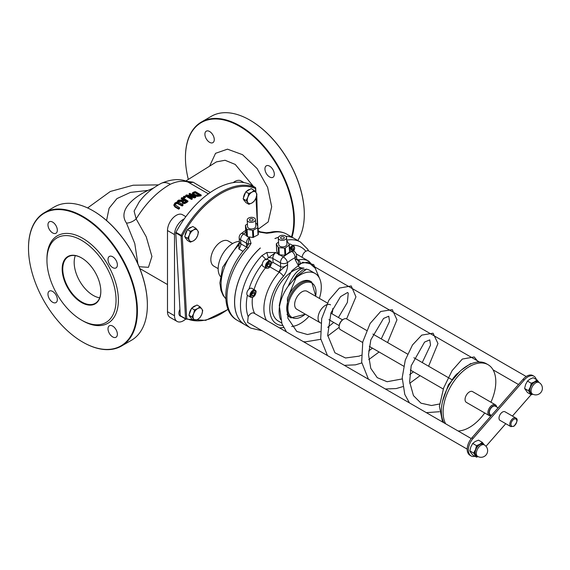 <?xml version="1.0" encoding="UTF-8"?>
<svg xmlns="http://www.w3.org/2000/svg" width="570" height="570" viewBox="0 0 570 570"><rect width="100%" height="100%" fill="white"/><g stroke="black" fill="none" stroke-linecap="round" stroke-linejoin="round"><path stroke-width="0.85" d="M309.026 269.945L306.603 269.118L302.834 269.838L297.105 274.662L293.165 280.39A29.811 17.214 -60 0 1 315.11 273.458A29.811 17.214 -60 0 1 321.245 285.648A29.811 17.214 -60 0 1 319.364 298.381M343.539 319.221L342.955 319.563A5.386 3.107 120 0 0 339.15 326.154L339.15 326.831A6.213 3.584 -60 0 1 343.539 319.221A6.213 3.584 -60 0 1 346.645 318.915L366.56 330.415M362.641 342.492L340.433 329.674A6.213 3.584 -60 0 1 339.157 327.13A6.213 3.584 -60 0 1 339.15 326.831M496.627 406.944A6.213 3.584 120 0 0 495.387 404.793A6.213 3.584 120 0 0 490.478 406.588A6.213 3.584 120 0 0 487.899 413.008A6.213 3.584 120 0 0 489.174 415.551A6.213 3.584 120 0 0 491.226 415.701M491.418 415.409A5.386 3.107 -60 0 1 489.067 412.965A5.386 3.107 -60 0 1 492.017 406.716A5.386 3.107 -60 0 1 496.385 406.802M489.174 415.551L466.338 402.363A6.213 3.584 -60 0 1 466.338 395.188A6.213 3.584 -60 0 1 472.551 391.604L495.387 404.793M491.461 415.43L490.385 414.81A4.966 2.871 -60 0 1 489.359 412.78A4.966 2.871 -60 0 1 491.426 407.643A4.966 2.871 -60 0 1 495.351 406.203L498.13 407.807M515.793 418.002L505.013 411.782A4.966 2.871 120 0 0 501.087 413.222A4.966 2.871 120 0 0 499.021 418.359A4.966 2.871 120 0 0 500.047 420.389L510.82 426.609L513.933 426.274C517.475 421.772 518.087 419.014 515.793 418.002A4.966 2.871 120 0 0 511.86 419.442A4.966 2.871 120 0 0 509.801 424.579A4.966 2.871 120 0 0 510.82 426.609M458.309 373.086C457.176 373.322 455.195 375.452 452.366 379.47L451.476 381.344M185.742 319.072A0.827 0.677 -66.5 0 0 185.799 319.1L185.799 319.1A0.827 0.677 -66.5 0 0 186.718 318.68A0.827 0.506 176.9 0 1 185.549 318.723A0.827 0.477 120 0 0 185.742 319.072M255.367 187.523A0.827 0.477 120 0 0 255.267 187.445A0.827 0.677 113.5 0 1 255.467 188.513A0.827 0.506 -3.1 0 0 255.56 187.865M228.057 309.218A73.708 42.558 -60 0 1 186.718 318.68L182.236 235.923L181.21 235.389A0.827 0.477 120 0 0 181.061 235.966A0.827 0.506 -3.1 0 0 182.236 235.923A73.708 42.558 -60 0 1 255.467 188.513L255.659 192.076M250.052 184.438A0.827 0.477 120 0 0 249.995 184.402L255.267 187.445A74.535 43.035 120 0 0 181.21 235.389L175.938 232.346A0.827 0.477 120 0 0 175.795 232.923L181.061 235.966L185.549 318.723L180.277 315.68A0.827 0.477 120 0 0 180.476 316.029L185.692 319.043A12.426 7.175 120 0 1 177.085 321.43A12.426 7.175 120 0 1 174.513 315.744L174.513 234.605A12.426 7.175 120 0 1 184.231 218.909M175.938 232.346A74.535 43.035 -60 0 1 249.995 184.402M180.277 315.68L175.795 232.923M218.16 268.641L213.843 266.147A14.492 8.365 -60 0 1 213.843 249.418A14.492 8.365 -60 0 1 228.335 241.046L232.66 243.54M315.794 296.322L311.726 282.022A20.705 11.956 120 0 0 300.49 283.589A20.705 11.956 120 0 0 287.686 301.858A20.705 11.956 120 0 0 291.028 317.882L289.852 317.205A20.705 11.956 -60 0 1 287.009 314.205M287.423 298.409A20.705 11.956 -60 0 1 310.557 281.345L311.726 282.022M320.86 323.069A10.353 5.978 -60 0 1 320.212 322.777L296.785 309.254A10.353 5.978 -60 0 1 296.785 297.298A10.353 5.978 -60 0 1 307.137 291.327L327.351 302.991M285.335 247.943L289.09 245.143L289.631 251.797L285.72 255.025L285.335 247.943A0.827 0.506 176.9 0 1 284.551 248.135L284.943 255.253L278.673 254.754L276.749 251.263L276.365 244.103A0.827 0.506 176.9 0 1 276.521 243.597L278.538 242.093M285.72 255.025L284.943 255.253M279.3 255.054L278.894 247.672L284.551 248.135M286.767 241.074A0.827 0.506 176.9 0 1 287.337 241.374L289.239 244.637A0.827 0.506 176.9 0 1 289.09 245.143M276.365 244.103L278.267 247.366L278.673 254.754M278.894 247.672A0.827 0.506 176.9 0 1 278.267 247.366M286.582 237.605L286.938 244.145A4.14 2.529 176.9 0 1 282.941 246.895A4.14 2.529 176.9 0 1 278.673 244.594L278.317 238.046A4.14 2.529 -3.1 0 0 282.585 240.355A4.14 2.529 -3.1 0 0 286.582 237.605A4.14 2.529 -3.1 0 0 285.37 235.937A4.14 2.529 -3.1 0 0 280.803 235.56A4.14 2.529 -3.1 0 0 278.317 238.046M255.666 223.355L256.322 223.469A0.827 0.506 176.9 0 1 256.863 223.832L257.939 227.259A0.827 0.506 176.9 0 1 257.668 227.751L253.308 230.202A0.827 0.506 176.9 0 1 252.496 230.323L247.059 229.347A0.827 0.506 176.9 0 1 246.518 228.976L245.442 225.556A0.827 0.506 176.9 0 1 245.713 225.065L247.423 224.103M257.668 227.751L258.046 234.833L252.881 237.483L247.458 236.735L246.917 236.358L245.827 232.667L245.442 225.556M247.202 220.084L247.558 226.632A4.14 2.529 -3.1 0 0 251.826 228.933A4.14 2.529 -3.1 0 0 255.823 226.183L255.467 219.635A4.14 2.529 176.9 0 1 251.47 222.386A4.14 2.529 176.9 0 1 247.202 220.084A4.14 2.529 176.9 0 1 249.689 217.597A4.14 2.529 176.9 0 1 254.256 217.968A4.14 2.529 176.9 0 1 255.467 219.635M238.816 248.926A4.966 2.871 120 0 0 240.854 243.825A4.966 3.035 -3.1 0 1 239.4 241.822L238.816 248.926L243.062 251.377M296.913 259.592A4.966 2.871 120 0 0 297.718 259.564L298.281 259.906A37.271 21.518 120 0 1 308.883 261.252L315.345 268.306L308.235 262.079L300.404 263.447A4.14 3.007 -101.7 0 0 298.281 259.906L297.013 259.842M296.92 259.785L296.799 259.222L295.182 259.649L298.21 265.235A4.14 3.363 -70.5 0 0 297.262 259.948M300.404 263.447L298.21 265.235C298.181 267.024 300.119 267.971 304.017 268.078A29.811 17.214 -60 0 0 276.557 289.838A29.811 17.214 -60 0 0 278.274 321.038L281.651 322.99M282.642 325.456A33.124 19.123 -60 0 1 269.76 308.256A33.124 19.123 -60 0 1 283.397 276.293A4.14 1.176 -137.9 0 0 279.243 272.232A37.271 21.518 120 0 0 266.461 320.347M283.397 276.293C286.332 272.51 287.729 268.605 287.586 264.573C282.449 268.491 279.671 271.049 279.243 272.232L278.637 271.918A4.966 2.871 120 0 0 280.675 266.817L273.059 262.421L272.845 258.438A4.966 3.035 -3.1 0 0 268.413 257.754L275.716 252.546L266.817 252.524L268.413 257.754L265.891 259.863M296.799 259.222L296.699 258.609L295.182 259.649L295.075 257.676A4.966 3.035 -3.1 0 0 296.528 255.374A4.966 4.966 0 0 0 294.049 251.341A4.966 2.871 120 0 0 291.776 251.47A4.966 3.035 63.1 0 1 295.075 257.676A44.724 25.821 -60 0 0 287.48 262.592A4.966 2.301 -128.3 0 0 283.333 256.935A4.966 2.871 120 0 0 280.454 262.834A4.966 3.035 -3.1 0 0 287.48 262.592L287.586 264.573C285.321 266.76 283.012 267.508 280.675 266.817L280.454 262.834L272.845 258.438A4.966 2.871 -60 0 1 275.716 252.546L278.274 254.02M296.257 254.013A37.271 21.518 -60 0 1 297.169 254.491L308.883 261.252M254.747 313.586A37.271 21.518 -60 0 1 252.46 297.462M254.063 289.624A37.271 21.518 -60 0 1 265.527 267.822M257.754 231.826L266.732 233.265A4.14 0.969 -89.9 0 0 266.261 232.738A4.14 0.969 -89.9 0 0 266.211 232.745M258.132 230.601L260.362 231.847L258.189 231.734M270.016 232.361A4.14 2.964 76.4 0 1 270.087 232.339A4.14 2.964 76.4 0 1 271.876 232.645A49.69 28.685 -60 0 1 286.931 234.234C281.915 231.456 276.3 230.821 270.087 232.339L266.261 232.738L260.362 231.847M244.879 324.708A49.69 28.685 -60 0 1 244.851 324.693L237.241 320.297A49.69 28.685 -60 0 1 248.285 247.921A4.14 1.261 -137 0 0 246.411 247.537L247.836 245.257A4.14 2.672 13.1 0 1 251.049 243.418L249.311 237.298L247.843 245.25A4.14 2.672 13.1 0 0 247.829 245.307M266.732 233.265L271.876 232.645M248.285 247.921L251.049 243.418M246.689 247.23L240.854 243.825L240.64 239.842L246.432 243.191L246.653 247.173M265.563 259.286A4.14 1.261 -137 0 0 261.808 255.731A49.69 28.685 120 0 0 250.764 328.106L262.171 330.778M526.203 376.514L307.935 250.494L305.798 251.22A5.401 3.114 -60 0 0 302.114 257.341M471.248 438.579L253.956 313.13A5.586 3.228 -60 0 0 248.178 316.706L247.572 322.349L467.179 449.139M266.817 252.524L261.808 255.731M246.767 235.823L243.511 233.949A4.966 2.301 -128.3 0 0 241.067 233.671A4.966 4.966 0 0 0 239.179 237.84A4.966 3.035 -3.1 0 0 240.64 239.842A4.966 2.871 -60 0 1 243.511 233.949A49.69 28.685 -60 0 1 245.791 232.239M244.851 324.693A49.69 28.685 -60 0 1 260.312 247.986L260.369 248.014A49.69 28.685 -60 0 0 244.908 324.729L250.764 328.106M278.452 237.312A49.69 28.685 -60 0 0 274.925 238.524L274.982 238.559A49.69 28.685 -60 0 1 278.431 237.369M285.926 236.336A49.69 28.685 -60 0 1 294.597 238.659A49.69 28.685 -60 0 0 294.54 238.623L286.931 234.234M285.891 236.308A49.69 28.685 -60 0 1 294.54 238.623M271.434 263.376L273.059 262.421M293.165 280.39L288.163 286.247C292.966 274.911 298.245 268.855 304.017 268.078M474.981 456.257A12.006 6.933 -60 0 1 471.091 455.943A12.006 6.933 -60 0 1 469.473 454.261L468.298 453.585A12.006 6.933 120 0 0 469.922 455.266L471.091 455.943M523.053 379.307L524.229 379.983A12.006 6.933 -60 0 1 533.969 376.228L532.8 375.552A12.006 6.933 120 0 0 523.053 379.307L471.932 437.76A12.006 6.933 120 0 0 468.041 453.122L469.473 454.261M468.041 453.122L468.298 453.585M485.989 446.296L505.761 423.688M512.43 416.064L531.147 394.661M533.969 376.228A12.006 6.933 -60 0 1 535.586 377.91L535.85 378.373A12.006 6.933 -60 0 1 536.341 379.542M524.229 379.983L473.1 438.437L471.932 437.76M469.21 453.798A12.006 6.933 -60 0 1 473.1 438.437M250.023 220.711A1.86 1.133 -3.1 0 0 252.075 220.882A1.86 1.133 -3.1 0 0 253.194 219.763A1.86 1.133 -3.1 0 0 251.27 218.73A1.86 1.133 -3.1 0 0 249.475 219.963A1.86 1.133 -3.1 0 0 250.023 220.711M281.138 238.673A1.86 1.133 176.9 0 1 280.59 237.925A1.86 1.133 176.9 0 1 282.385 236.692A1.86 1.133 176.9 0 1 284.302 237.726A1.86 1.133 176.9 0 1 283.19 238.844A1.86 1.133 176.9 0 1 281.138 238.673M220.341 276.421A20.705 11.956 -60 0 1 222.015 255.161A20.705 11.956 -60 0 1 239.379 241.459M443.895 422.79A37.271 21.518 -60 0 1 452.487 379.891A37.271 21.518 -60 0 1 486.324 363.696L488.077 364.707A37.271 21.518 -60 0 1 495.75 379.955A37.271 21.518 -60 0 1 490.92 402.213M484.714 412.972A37.271 21.518 -60 0 1 458.116 430.998M445.655 423.802A37.271 21.518 -60 0 1 454.24 380.903A37.271 21.518 -60 0 1 488.077 364.707M332.659 308.662A10.353 5.978 -60 0 1 332.695 309.083A10.353 5.978 -60 0 1 331.947 313.778M320.212 322.777A10.353 5.978 -60 0 1 320.212 310.821A10.353 5.978 -60 0 1 330.564 304.85M309.011 316.307A29.811 17.214 -60 0 1 291.676 326.46M280.597 319.542A29.811 17.214 -60 0 1 288.163 286.247M185.849 216.664L182.478 214.712A12.426 7.175 120 0 0 172.91 218.046A12.426 7.175 120 0 0 167.487 230.544L167.487 311.69A12.426 7.175 120 0 0 170.06 317.376L177.085 321.43M173.871 204.794L175.097 206.368L178.752 208.478A50.516 29.17 -60 0 1 179.529 207.722L174.947 204.694L175.56 203.405L177.127 202.72L182.215 205.293A50.516 29.17 -60 0 1 182.991 204.637L179.336 202.528L176.992 201.965L174.897 203.02L173.871 204.872M182.215 205.293L182.215 205.991L177.127 203.419L175.56 204.11L174.947 205.399M179.529 207.722L179.529 208.435A49.69 28.685 120 0 0 178.752 209.19L175.097 207.081L173.871 205.506M178.752 208.478L178.752 209.19M182.991 204.637L182.991 205.328A49.69 28.685 120 0 0 182.215 205.991M185.685 195.382L191.541 198.759A50.516 29.17 -60 0 1 192.268 198.374L187.63 195.695L194.627 197.227A50.516 29.17 -60 0 1 195.731 196.75L189.874 193.373A50.516 29.17 120 0 0 189.147 193.679L194.199 196.593L186.561 194.912A50.516 29.17 120 0 0 185.685 195.382L185.685 196.059L191.541 199.436L191.541 198.759M189.147 193.679L189.147 194.356L192.233 196.137M195.731 196.75L195.731 197.434A49.69 28.685 120 0 0 194.627 197.904L189.475 196.757M194.627 197.227L194.627 197.904M192.268 198.374L192.268 199.051A49.69 28.685 120 0 0 191.541 199.436M192.389 192.874L193.643 194.726L197.298 195.717L199.863 195.346A50.516 29.17 -60 0 1 201.196 195.018L195.339 191.641A50.516 29.17 120 0 0 193.992 191.969L192.389 192.874L192.318 193.864M201.196 195.018L201.196 195.731A49.69 28.685 120 0 0 199.863 196.044L197.298 196.408L193.643 195.41L192.389 193.565M193.365 193.28L194.641 192.368A50.516 29.17 -60 0 1 195.232 192.211L199.742 194.812A50.516 29.17 120 0 0 199.151 194.969L197.248 195.225L194.463 194.427L193.415 193.501M195.232 192.211L195.232 192.917A49.69 28.685 120 0 0 194.641 193.066L193.415 193.764M198.902 195.033L195.232 192.917M177.526 200.932L182.158 200.775L181.894 201.588L182.664 202.699L184.609 202.927L186.404 202.001A50.516 29.17 -60 0 1 187.915 200.961L182.058 197.576A50.516 29.17 120 0 0 181.281 198.104L183.611 199.45A50.516 29.17 120 0 0 182.721 200.077L178.538 200.127A50.516 29.17 120 0 0 177.526 200.932L177.526 201.623L181.894 201.466M185.692 201.645L184.559 202.208L183.412 202.037L182.828 201.253L183.583 200.305A50.516 29.17 -60 0 1 184.26 199.828L186.461 201.096A50.516 29.17 120 0 0 185.692 201.645M184.26 199.828L184.26 200.505A49.69 28.685 120 0 0 183.583 200.989L182.828 201.937M185.934 201.466L184.26 200.505M187.915 200.961L187.915 201.638A49.69 28.685 120 0 0 186.404 202.678L184.609 203.611L182.664 203.39L181.894 201.588M181.281 198.104L181.281 198.787L183.077 199.821M184.345 196.144A50.516 29.17 120 0 0 183.412 196.714L183.412 197.391L184.53 198.032L184.53 197.355A50.516 29.17 -60 0 1 185.471 196.785L184.345 196.144M185.471 196.785L185.471 197.462A49.69 28.685 120 0 0 184.53 198.032M183.412 196.714L184.53 197.355M139.116 266.724L148.449 267.323L151.926 256.471L146.248 236.821L136.152 218.916C145.899 203.169 157.284 191.62 170.316 184.253C176.957 181.224 182.828 180.483 187.929 182.022L208.392 193.829M141.388 269.475L139.835 268.513M210.28 192.489L193.109 182.172A8.279 7.367 -52.8 0 1 187.929 182.022L186.874 181.424M193.109 182.172L186.418 181.26M185.734 181.032L216.45 161.88L225.043 160.263L235.239 164.438L253.393 186.362M256.792 195.018L257.305 217.583M139.123 202.058L134.1 211.099L136.152 218.916A8.279 3.741 -30 0 1 126.462 223.041L134.769 243.504L137.876 263.832M152.931 188.314L148.065 190.394C135.938 195.987 117.085 209.511 126.462 223.041M138.838 202.414L139.23 201.93M188.321 179.415A76.608 44.225 60 0 1 185.442 157.633A76.608 44.225 60 0 1 247.487 131.57A76.608 44.225 60 0 1 291.484 236.864M269.631 176.978A6.626 3.826 60 0 1 265.299 171.142A6.626 3.826 60 0 1 266.318 165.834A6.626 3.826 60 0 1 272.945 169.661A6.626 3.826 60 0 1 272.945 177.313A6.626 3.826 60 0 1 269.631 176.978M209.589 142.315A6.626 3.826 60 0 1 205.257 136.479A6.626 3.826 60 0 1 206.276 131.171A6.626 3.826 60 0 1 212.902 134.997A6.626 3.826 60 0 1 212.902 142.642A6.626 3.826 60 0 1 209.589 142.315M93.067 210.793A76.608 44.225 60 0 1 93.209 210.879A76.608 44.225 60 0 1 147.374 304.701A76.608 44.225 60 0 1 147.374 304.872M244.003 182.614L241.039 180.904A12.426 7.175 120 0 0 233.208 182.628M180.968 316.322A6.213 3.584 -60 0 1 180.191 316.051A6.213 3.584 -60 0 1 178.902 313.208A6.213 3.584 -60 0 1 179.935 309.353M99.686 297.832A26.918 15.54 60 0 1 93.209 295.403A26.918 15.54 60 0 1 75.311 255.617M100.819 291.348A27.332 15.782 60 0 1 81.496 302.506A27.332 15.782 60 0 1 62.173 269.033A27.332 15.782 60 0 1 81.496 257.875A27.332 15.782 60 0 1 100.819 291.348M81.645 257.961A26.918 15.54 -120 0 0 68.329 256.714A26.918 15.54 -120 0 0 68.329 287.793A26.918 15.54 -120 0 0 95.247 303.333A26.918 15.54 -120 0 0 100.819 291.177M116.045 300.141A48.863 28.208 -120 0 0 81.496 240.291A48.863 28.208 -120 0 0 46.947 260.241A48.863 28.208 -120 0 0 81.496 320.084A48.863 28.208 -120 0 0 116.045 300.141M121.467 346.047L131.428 340.297A77.021 44.467 -120 0 0 147.374 305.043A77.021 44.467 -120 0 0 92.917 210.708A77.021 44.467 -120 0 0 54.407 206.896L44.453 212.646A77.021 44.467 60 0 1 82.963 216.458A77.021 44.467 60 0 1 133.273 284.33A77.021 44.467 60 0 1 121.467 346.047A77.021 44.467 60 0 1 82.963 342.228L82.963 342.228A77.021 44.467 60 0 1 82.814 342.142M28.5 248.071A77.021 44.467 60 0 1 28.5 247.9A77.021 44.467 60 0 1 44.453 212.646M82.664 342.064L82.671 342.064A76.608 44.225 -120 0 0 136.836 310.785A76.608 44.225 -120 0 0 82.671 216.963A76.608 44.225 -120 0 0 28.5 248.242A76.608 44.225 -120 0 0 82.664 342.064A76.608 44.225 -120 0 0 82.671 342.064M46.947 260.241L46.947 258.887A50.516 29.17 60 0 1 82.671 238.267A50.516 29.17 60 0 1 118.389 300.141A50.516 29.17 60 0 1 82.664 320.76L81.496 320.084M112.689 336.92A6.626 3.826 60 0 1 108.364 331.084A6.626 3.826 60 0 1 109.376 325.776A6.626 3.826 60 0 1 116.002 329.595A6.626 3.826 60 0 1 116.002 337.248A6.626 3.826 60 0 1 112.689 336.92M52.647 302.257A6.626 3.826 60 0 1 48.322 296.414A6.626 3.826 60 0 1 49.334 291.106A6.626 3.826 60 0 1 55.96 294.932A6.626 3.826 60 0 1 55.96 302.584A6.626 3.826 60 0 1 52.647 302.257M52.647 232.923A6.626 3.826 60 0 1 48.322 227.088A6.626 3.826 60 0 1 49.334 221.78A6.626 3.826 60 0 1 55.96 225.606A6.626 3.826 60 0 1 55.96 233.251A6.626 3.826 60 0 1 52.647 232.923M112.689 267.594A6.626 3.826 60 0 1 108.364 261.751A6.626 3.826 60 0 1 109.376 256.443A6.626 3.826 60 0 1 116.002 260.269A6.626 3.826 60 0 1 116.002 267.921A6.626 3.826 60 0 1 112.689 267.594M291.997 237.156A77.021 44.467 -120 0 0 239.899 125.849A77.021 44.467 -120 0 0 201.395 122.037A77.021 44.467 -120 0 0 185.442 157.291A77.021 44.467 -120 0 0 185.442 157.463M201.395 122.037L211.349 116.287A77.021 44.467 60 0 1 249.86 120.099L249.86 120.099A77.021 44.467 60 0 1 304.316 214.434A77.021 44.467 60 0 1 297.796 240.504M304.316 214.263A76.608 44.225 -120 0 0 304.316 214.092A76.608 44.225 -120 0 0 250.152 120.27A76.608 44.225 -120 0 0 250.002 120.185M247.857 197.27L248.769 193.543L251.89 192.19A6.626 3.826 120 0 0 247.857 197.27A6.626 3.826 120 0 0 247.907 202.656L246.112 200.519L247.857 197.27M254.177 190.359L255.973 192.489A6.626 3.826 120 0 0 251.89 192.19L254.177 190.359L251.199 188.634L245.791 191.826L248.769 193.543M256.928 194.142L256.023 197.868A6.626 3.826 120 0 0 255.973 192.489L256.928 194.142M251.99 202.956L248.862 204.302L247.907 202.656A6.626 3.826 120 0 0 251.99 202.956A6.626 3.826 120 0 0 256.023 197.868L254.27 201.117L251.99 202.956M246.112 200.519L243.134 198.802L245.884 202.585L248.862 204.302M243.134 198.802L245.791 191.826M244.808 201.103A6.626 3.826 -60 0 1 243.718 199.607M243.511 197.797A6.626 3.826 -60 0 1 245.542 192.482M246.354 191.492A6.626 3.826 -60 0 1 249.931 189.383M189.425 235.054L190.359 231.32L193.487 230.002A6.626 3.826 120 0 0 189.425 235.054A6.626 3.826 120 0 0 189.425 240.462L187.658 238.296L189.425 235.054M195.774 228.2L197.541 230.365A6.626 3.826 120 0 0 193.487 230.002L195.774 228.2L192.795 226.482L187.388 229.603L190.359 231.32M198.474 232.047L197.541 235.773A6.626 3.826 120 0 0 197.541 230.365L198.474 232.047M193.487 240.825L190.359 242.143L189.425 240.462A6.626 3.826 120 0 0 193.487 240.825A6.626 3.826 120 0 0 197.541 235.773L195.774 239.022L193.487 240.825M187.658 238.296L184.68 236.579L187.388 240.426L190.359 242.143M184.68 236.579L187.388 229.603M186.34 238.937A6.626 3.826 -60 0 1 185.25 237.384M185.065 235.588A6.626 3.826 -60 0 1 187.131 230.259M187.958 229.275A6.626 3.826 -60 0 1 191.52 227.216M193.658 313.657L194.562 309.93L197.683 308.57A6.626 3.826 120 0 0 193.658 313.657A6.626 3.826 120 0 0 193.707 319.036L191.912 316.906L193.658 313.657M199.97 306.731L201.773 308.869A6.626 3.826 120 0 0 197.683 308.57L199.97 306.731L196.992 305.014L191.584 308.206L194.562 309.93M202.728 310.515L201.823 314.248A6.626 3.826 120 0 0 201.773 308.869L202.728 310.515M197.79 319.328L194.669 320.682L193.707 319.036A6.626 3.826 120 0 0 197.79 319.328A6.626 3.826 120 0 0 201.823 314.248L200.077 317.49L197.79 319.328M191.912 316.906L188.934 315.182L191.691 318.965L194.669 320.682M188.934 315.182L191.584 308.206M190.608 317.483A6.626 3.826 -60 0 1 189.525 315.994M189.311 314.184A6.626 3.826 -60 0 1 191.335 308.862M192.154 307.871A6.626 3.826 -60 0 1 195.731 305.762M271.291 262.934A4.14 2.394 120 0 0 270.437 261.089A4.14 2.394 120 0 0 268.32 261.324A4.14 2.394 120 0 0 265.649 264.972A4.14 2.394 120 0 0 266.297 268.263L263.133 266.439A4.14 2.394 -60 0 1 262.834 262.228A4.14 2.394 -60 0 1 266.539 259.072M267.266 266.717L267.237 264.786L268.691 262.941L270.166 263.041L270.194 264.979L268.741 266.817L267.266 266.717M266.988 265.805L268.434 263.967L270.194 264.979M267.259 265.962L268.741 266.817M268.434 263.967L268.292 262.92M288.969 244.174A4.14 2.394 -60 0 1 290.536 244.209L293.7 246.033A4.14 2.394 120 0 0 291.598 246.254A4.14 2.394 120 0 0 289.489 248.541M290.736 249.425L291.961 247.879L293.436 247.986L293.45 249.931L292.873 250.665M290.992 249.575L291.697 248.912L293.45 249.931M291.697 248.912L291.555 247.872M250.843 297.333L247.679 295.509A4.14 2.394 -60 0 1 247.679 290.728A4.14 2.394 -60 0 1 251.819 288.334L254.982 290.159A4.14 2.394 120 0 0 252.895 290.372A4.14 2.394 120 0 0 250.202 294.027A4.14 2.394 120 0 0 250.843 297.333L253.244 297.105C256.329 293.229 256.906 290.914 254.982 290.159A4.14 2.394 120 0 1 255.845 292.032M251.805 295.78L251.797 293.835L253.251 292.004L254.726 292.118L254.733 294.063L253.272 295.894L251.805 295.78M251.52 294.882L252.98 293.051L254.733 294.063M251.805 295.046L253.272 295.894M252.98 293.051L252.838 292.004M537.011 379.919L538.892 382.214A7.04 4.061 120 0 0 534.582 381.843L537.011 379.919L533.214 377.732L529.893 379.143L527.464 381.066L525.59 384.515L524.607 388.476L527.492 392.545L531.283 394.739L528.397 390.664L530.271 387.215L531.261 383.254L534.582 381.843A7.04 4.061 120 0 0 530.271 387.215A7.04 4.061 120 0 0 530.285 392.958A7.04 4.061 120 0 0 532.466 394.012A6.626 6.626 0 0 0 541.5 391.576A6.626 6.626 0 0 0 539.077 382.527A7.04 4.061 120 0 0 538.892 382.214L539.127 382.555M532.808 394.191L531.283 394.739M524.607 388.476L528.397 390.664M527.464 381.066L531.261 383.254M531.276 393.321A6.626 3.826 -60 0 1 531.276 385.676A6.626 3.826 -60 0 1 537.902 381.85L539.077 382.527A6.626 3.826 120 0 0 533.962 384.308A6.626 3.826 120 0 0 531.076 390.984A6.626 3.826 120 0 0 532.451 393.998L531.276 393.321M482.27 442.327L484.151 444.628A7.04 4.061 120 0 0 479.84 444.244L482.27 442.327L478.472 440.14L475.152 441.543L472.722 443.46L470.841 446.901L469.851 450.863L470.841 452.651L472.722 454.953L476.52 457.147L473.649 453.057L475.53 449.609L476.52 445.647L479.84 444.244A7.04 4.061 120 0 0 475.53 449.609A7.04 4.061 120 0 0 475.53 455.359A7.04 4.061 120 0 0 477.717 456.42M478.052 456.599L476.52 457.147M469.851 450.863L473.649 453.057M472.722 443.46L476.52 445.647M477.696 456.406L476.527 455.729A6.626 3.826 -60 0 1 476.527 448.084A6.626 3.826 -60 0 1 483.153 444.258L484.322 444.935A6.626 3.826 120 0 0 479.22 446.709A6.626 3.826 120 0 0 476.328 453.378A6.626 3.826 120 0 0 477.696 456.406A6.626 6.626 0 0 0 486.744 453.984A6.626 6.626 0 0 0 484.322 444.935M514.069 425.918A4.14 2.394 -60 0 1 511.269 422.648A4.14 2.394 -60 0 1 516.334 419.37A4.14 2.394 -60 0 1 514.069 425.918M458.373 372.88A28.985 16.737 120 0 0 453.114 378.245M255.98 197.975L257.483 225.827M305.271 314.148A19.879 11.478 -60 0 1 288.064 310.721A19.879 11.478 -60 0 1 301.11 284.58A19.879 11.478 -60 0 1 315.623 296.222M252.496 230.323L252.881 237.483M253.693 237.32L253.308 230.202M247.458 236.735L247.059 229.347M246.518 228.976L246.917 236.358M258.324 234.377L257.946 227.416M225.82 298.694A37.271 21.518 -60 0 1 238.809 245.043M269.966 266.917L278.637 271.918M297.718 259.564L296.749 259.001M247.872 245.043A4.966 3.035 -3.1 0 0 246.432 243.191A4.966 2.871 120 0 1 249.311 237.298L248.563 236.864M308.634 250.9L307.636 249.126L300.454 242.043A49.69 28.685 120 0 0 286.717 240.169M292.253 245.2A45.55 26.298 -60 0 1 305.798 251.22M248.178 316.706A45.55 26.298 -60 0 1 247.387 295.281M248.962 289.118A45.55 26.298 -60 0 1 262.307 264.01M260.027 231.698A4.966 2.871 120 0 0 258.182 231.641M289.581 250.209L291.776 251.47A49.69 28.685 120 0 0 283.333 256.935L280.077 255.061M167.487 230.544L174.513 234.605M175.56 203.405L175.56 204.11M175.097 206.368L175.097 207.081M177.127 202.72L177.127 203.419M178.56 203.184L178.56 203.882M193.643 194.726L193.643 195.41M197.298 195.717L197.298 196.408M199.863 195.346L199.863 196.044M194.641 192.368L194.641 193.066M183.583 200.305L183.583 200.989M186.404 202.001L186.404 202.678M184.609 202.927L184.609 203.611M182.664 202.699L182.664 203.39M161.096 183.397A18.219 11.656 64.9 0 1 161.267 183.319A18.219 11.656 64.9 0 1 170.316 184.253M258.06 229.29L268.206 221.937L271.683 206.746L267.644 187.38L257.077 168.513L242.521 154.67L227.48 149.169L215.546 153.323L209.596 166.155M106.562 220.519L109.112 208.214L116.936 198.595L130.409 192.411L148.065 190.394M167.487 311.69L174.513 315.744M268.677 261.929A3.641 2.102 -60 0 1 270.971 265.029A3.641 2.102 -60 0 1 266.504 267.686A3.641 2.102 -60 0 1 268.677 261.929M294.555 247.893A4.14 2.394 120 0 0 293.7 246.033L294.697 248.263L293.735 251.156M290.023 249.019A3.641 2.102 -60 0 1 291.954 246.86A3.641 2.102 -60 0 1 294.391 247.38A3.641 2.102 -60 0 1 293.657 251.114M253.251 290.985A3.641 2.102 -60 0 1 255.503 294.127A3.641 2.102 -60 0 1 251.042 296.735A3.641 2.102 -60 0 1 253.251 290.985M315.11 273.458L308.94 269.888M451.818 379.634L413.884 357.732M407.55 354.077L372.894 334.07M443.253 389.032L410.286 370.001M403.631 366.161L369.303 346.339M442.527 401.444L448.376 384.821L459.848 371.441M180.448 316.015L185.72 319.058A0.827 0.827 0 0 0 185.799 319.1L205.699 320.361L228.143 309.417M255.937 192.446L255.709 188.136A0.827 0.827 0 0 0 255.296 187.459L250.023 184.416M256.208 197.348L257.804 226.832M291.028 317.882L305.442 314.255M289.674 251.94L289.289 244.787M276.707 251.106L276.322 243.953M245.812 232.589L245.428 225.478M258.338 234.448L257.954 227.337M225.834 298.844L223.155 295.488L220.925 290.329L219.885 282.941L222.599 267.394L239.386 242.435M283.646 327.522L279.557 327.907M237.241 320.297C217.726 309.681 224.801 269.852 246.404 247.537M245.691 230.387L241.067 233.671M239.4 241.822L239.179 237.84M300.454 242.043L294.597 238.659M296.699 258.609L296.528 255.374M289.503 248.712L294.049 251.341M442.584 422.028L439.399 406.232L443.674 387.857L452.11 370.614L462.327 359.057L474.212 356.955L478.287 361.993M439.42 411.718L426.353 412.659M409.445 402.905L404.764 394.362L402.213 377.718L405.263 360.133L412.473 344.978L421.736 335.117L433.058 333.201L437.967 343.518L428.59 366.225M420.083 375.659L409.737 383.282M402.776 386.631L396.228 388.562L385.356 388.989M368.455 379.235L361.679 362.228L362.762 341.936L370.122 323.475L380.689 311.484L392.31 309.667L396.976 319.806L387.593 342.556M379.093 351.989L368.74 359.62M361.786 362.969L355.423 364.857L344.365 365.327M327.465 355.566L320.711 338.73L321.694 318.616L328.89 300.212L339.321 288.085L351.234 285.955L355.951 296.842L346.603 318.894M339.171 327.322L327.75 335.958M320.796 339.3L305.328 341.865L303.375 341.658M286.475 331.904L281.979 323.86L279.279 305.477L283.29 286.254L291.926 270.65L302.777 262.221L313.678 264.565L319.563 278.459M306.603 269.118L296.478 276.657L287.401 298.545L287.879 318.267L296.813 331.469L307.487 334.533L320.212 331.605M327.7 327.344L333.728 322.456M338.423 317.511L347.379 302.413L348.242 293.158L347.593 292.488L340.525 296.656L330.956 312.816L327.679 335.245L334.932 352.802L345.52 357.988L359.036 356.165L361.202 355.274M368.697 351.006L372.431 348.142M381.266 338.901L389.531 321.409L388.769 316.222L383.553 318.438L370.849 339.791L368.519 354.675L370.764 368.334L377.247 377.661L387.101 381.729L402.199 378.936M409.68 374.682L413.428 371.818M422.249 362.563L430.521 345.099L429.759 339.891L424.565 342.086L411.198 365.762L409.616 381.836L413.457 395.594L420.981 403.182L431.497 405.519L439.598 403.995M471.048 363.845L470.749 363.553L461.465 369.994M314.469 266.732L479.391 361.95M493.057 369.837L518.493 384.522M342.492 319.863L330.842 313.137M339.179 325.598L328.918 319.677M167.487 284.544L139.85 268.541M187.01 181.474L186.96 181.46C179.814 178.496 171.249 179.115 161.267 183.319C151.905 188.321 144.438 194.684 138.859 202.393M87.609 207.95L110.338 191.47L133.152 185.221L158.218 184.887M266.297 268.263L268.691 268.035C271.783 264.159 272.36 261.844 270.437 261.089L267.273 259.264"/></g></svg>
